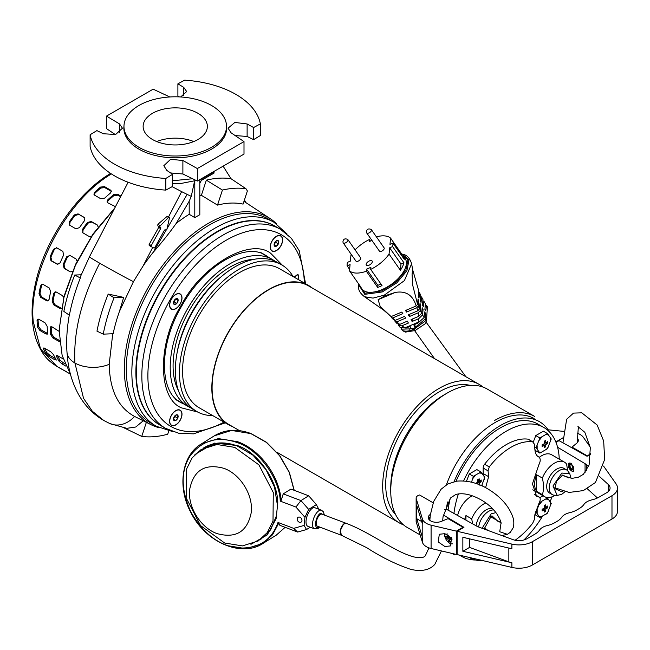 <?xml version="1.0" encoding="UTF-8"?>
<svg xmlns="http://www.w3.org/2000/svg" width="650" height="650" viewBox="0 0 650 650"><rect width="100%" height="100%" fill="white"/><g stroke="black" fill="none" stroke-linecap="round" stroke-linejoin="round"><path stroke-width="0.97" d="M273.999 222.268L268.442 219.058A117.764 67.99 120 0 0 177.702 250.607A117.764 67.99 120 0 0 126.295 369.119A117.764 67.99 120 0 0 150.686 423.028L156.236 426.238A117.764 67.99 -60 0 1 131.844 372.328A117.764 67.99 -60 0 1 183.251 253.817A117.764 67.99 -60 0 1 273.999 222.268L286.991 233.927M263.071 254.044A84.939 49.034 -60 0 1 263.518 254.369M180.18 293.971A8.759 5.054 120 0 0 175.801 294.401A8.759 5.054 120 0 0 169.609 305.126A8.759 5.054 120 0 0 171.421 309.132A8.759 5.054 120 0 0 180.18 304.078A8.759 5.054 120 0 0 180.18 293.971M180.18 410.174A8.759 5.054 120 0 0 175.801 410.613A8.759 5.054 120 0 0 169.609 421.33A8.759 5.054 120 0 0 171.421 425.344A8.759 5.054 120 0 0 180.18 420.29A8.759 5.054 120 0 0 180.18 410.174M280.816 235.869A8.759 5.054 120 0 0 276.437 236.299A8.759 5.054 120 0 0 270.246 247.024A8.759 5.054 120 0 0 272.058 251.03A8.759 5.054 120 0 0 280.816 245.976A8.759 5.054 120 0 0 280.816 235.869M197.771 412.051L181.513 407.867C157.43 398.442 157.43 342.087 181.513 304.85C201.719 265.371 250.518 237.201 270.725 253.338L282.482 265.33M160.087 292.476A114.912 66.349 120 0 0 160.087 425.165L165.636 428.374A114.912 66.349 -60 0 1 165.636 295.685A114.912 66.349 -60 0 1 280.548 229.336L274.999 226.135A114.912 66.349 120 0 0 160.087 292.476M297.903 274.682A0.715 0.414 120 0 0 297.342 274.633L294.954 276.494A0.715 0.414 120 0 0 294.539 277.387M294.848 277.566A0.715 0.414 -60 0 1 295.254 276.664L297.643 274.804A0.715 0.414 -60 0 1 298.228 274.942A103.066 59.507 -60 0 1 298.878 279.89M178.799 401.115A84.939 49.034 -60 0 1 178.295 400.887M403.471 524.834A79.942 46.15 -60 0 1 399.23 522.852A79.942 46.15 -60 0 1 386.977 458.794A79.942 46.15 -60 0 1 439.197 388.359A79.942 46.15 -60 0 1 479.172 384.394A79.942 46.15 -60 0 1 482.999 387.083M479.172 384.394L308.588 285.911A79.942 46.15 120 0 0 268.613 289.868A79.942 46.15 120 0 0 216.393 360.311A79.942 46.15 120 0 0 228.646 424.369L239.541 430.657M312.366 288.088A80.299 46.361 120 0 0 308.758 285.602A80.299 46.361 120 0 0 268.613 289.575A80.299 46.361 120 0 0 216.158 360.336A80.299 46.361 120 0 0 228.467 424.677A80.299 46.361 120 0 0 232.424 426.554M308.758 285.602L279.492 268.702A80.299 46.361 120 0 0 239.338 272.675A80.299 46.361 120 0 0 186.883 343.436A80.299 46.361 120 0 0 199.192 407.777L228.467 424.677M395.623 514.613A75.66 43.68 -60 0 1 391.649 452.766A75.66 43.68 -60 0 1 439.197 391.852A75.66 43.68 -60 0 1 470.226 385.385M420.184 534.95L407.306 527.516A79.942 46.15 -60 0 1 390.748 490.921L390.748 490.921A79.942 46.15 -60 0 1 447.273 393.014A79.942 46.15 -60 0 1 487.248 389.058L534.682 416.447A79.942 46.15 -60 0 0 494.715 420.404M390.748 487.427L390.748 490.921L390.748 487.427A75.66 43.68 -60 0 1 444.243 394.769A75.66 43.68 -60 0 1 444.251 394.769L447.273 393.014M293.004 276.502A84.719 48.913 120 0 0 281.702 264.867A84.719 48.913 120 0 0 239.338 269.059A84.719 48.913 120 0 0 183.999 343.72A84.719 48.913 120 0 0 196.982 411.613A84.719 48.913 120 0 0 212.704 415.577M281.702 264.867L277.607 262.502A84.719 48.913 120 0 0 235.243 266.695A84.719 48.913 120 0 0 222.357 275.762A84.719 48.913 120 0 0 176.743 354.762A84.719 48.913 120 0 0 175.338 370.459A84.719 48.913 120 0 0 192.888 409.248L196.982 411.613M254.207 259.309A80.657 46.564 120 0 0 173.079 365.828A80.657 46.564 120 0 0 178.417 390.577M274.958 261.154A84.719 48.913 120 0 0 272.464 259.537A84.719 48.913 120 0 0 207.179 282.23A84.719 48.913 120 0 0 170.202 367.494A84.719 48.913 120 0 0 187.744 406.274A84.719 48.913 120 0 0 190.393 407.623M452.278 553.483L454.748 554.905A79.942 46.15 -60 0 1 452.668 553.572M222.357 275.762L220.561 277.257A80.657 46.564 120 0 0 177.141 352.463L176.743 354.762M275.949 250.697A8.564 4.948 -60 0 1 272.155 250.868A8.564 4.948 -60 0 1 270.936 243.693A8.564 4.948 -60 0 1 276.924 236.202A8.564 4.948 -60 0 1 280.719 236.031A8.564 4.948 -60 0 1 281.938 243.206A8.564 4.948 -60 0 1 275.949 250.697M278.761 242.32A3.299 1.901 120 0 0 278.541 241.077L278.354 243.872A3.299 1.901 120 0 0 278.761 242.32M274.3 243.864L275.836 242.409L275.738 241.386M278.541 241.077A3.299 1.901 120 0 0 276.624 240.662A3.299 1.901 120 0 0 274.519 243.027A3.299 1.901 120 0 0 274.332 245.822A3.299 1.901 120 0 0 276.25 246.236A3.299 1.901 120 0 0 278.354 243.872L276.25 246.236L274.332 245.822L274.519 243.027L276.624 240.662L278.541 241.077M278.354 243.872L275.836 242.409M276.25 246.236L274.251 245.082M181.838 298.626A8.564 4.948 -60 0 1 177.889 306.906A8.564 4.948 -60 0 1 171.519 308.969A8.564 4.948 -60 0 1 169.764 304.476A8.564 4.948 -60 0 1 173.713 296.197A8.564 4.948 -60 0 1 180.082 294.133A8.564 4.948 -60 0 1 181.838 298.626M175.987 298.764A3.299 1.901 120 0 0 174.801 299.699L177.125 298.569A3.299 1.901 120 0 0 175.987 298.764M174.801 299.699A3.299 1.901 120 0 0 173.477 302.681A3.299 1.901 120 0 0 174.476 304.533A3.299 1.901 120 0 0 176.8 303.404A3.299 1.901 120 0 0 178.124 300.422A3.299 1.901 120 0 0 177.125 298.569L178.124 300.422L176.8 303.404L174.476 304.533L173.477 302.681L174.801 299.699M178.124 300.422L175.744 299.049M176.8 303.404L174.273 301.949L175.597 298.967M173.599 302.144L174.273 301.949M176.288 410.507A8.564 4.948 -60 0 1 180.082 410.345A8.564 4.948 -60 0 1 181.301 417.519A8.564 4.948 -60 0 1 175.313 425.011A8.564 4.948 -60 0 1 171.519 425.173A8.564 4.948 -60 0 1 170.3 417.999A8.564 4.948 -60 0 1 176.288 410.507M173.477 418.884A3.299 1.901 120 0 0 173.696 420.128L173.883 417.341A3.299 1.901 120 0 0 173.477 418.884M173.696 420.128A3.299 1.901 120 0 0 175.614 420.55A3.299 1.901 120 0 0 177.718 418.177A3.299 1.901 120 0 0 177.905 415.391A3.299 1.901 120 0 0 175.987 414.968A3.299 1.901 120 0 0 173.883 417.341L175.987 414.968L177.905 415.391L177.718 418.177L175.614 420.55L173.696 420.128M173.664 418.177L175.199 416.723L177.718 418.177M175.614 420.55L173.615 419.396M175.199 416.723L175.102 415.691M276.64 223.933A119.096 68.762 120 0 0 270.075 218.538A119.096 68.762 120 0 0 177.645 247.861A119.096 68.762 120 0 0 124.345 369.086A119.096 68.762 120 0 0 151.052 424.702A119.096 68.762 120 0 0 158.998 427.692M201.378 195.309L206.343 180.148A137.451 79.357 -60 0 1 230.961 178.677L245.993 188.736L247.382 190.962L243.084 204.108A120.014 69.29 120 0 0 217.506 205.107L201.378 195.309A121.062 69.899 120 0 0 199.818 195.748M199.818 179.66L199.818 214.703L194.797 217.604L189.199 214.297A120.218 69.404 120 0 0 176.126 223.502C169.764 232.521 162.086 242.174 153.091 252.452A119.974 69.266 120 0 0 143.008 266.142L133.429 281.669L119.381 311.577A120.014 69.29 120 0 0 113.124 333.751L103.228 334.141A135.582 78.276 120 0 1 114.075 297.765L123.679 297.391L119.381 311.577M112.767 333.58L109.184 364.317C109.793 390.276 118.251 407.639 134.558 416.423L151.052 424.702M114.497 208.544L92.739 234.918L75.392 265.436L63.936 297.481L59.369 328.274L59.304 332.036L62.132 355.444L70.395 374.002M160.347 225.696A0.999 0.577 120 0 0 160.095 227.183L157.812 225.867L157.893 224.274L160.347 225.696L168.537 217.466A0.999 0.577 120 0 1 169.276 217.222A0.999 0.577 120 0 1 169.455 217.929L166.969 229.028A0.999 0.577 -60 0 1 166.294 230.002A0.999 0.577 -60 0 1 165.815 230.059L165.319 229.816A0.999 0.577 -60 0 0 164.32 230.425L154.944 247.414A0.999 0.577 120 0 1 154.424 247.975A0.999 0.577 120 0 1 153.944 248.032L151.287 246.699A0.999 0.577 120 0 1 151.271 246.691L149.329 245.57L151.255 246.675M149.021 245.05L149.167 244.359L151.255 245.562A0.999 0.577 120 0 0 151.068 246.228A0.999 0.577 120 0 0 151.271 246.691M165.823 190.117L165.823 178.466A85.646 49.449 180 0 1 114.684 164.279A85.646 49.449 180 0 1 90.114 134.753L90.114 146.412A85.646 49.449 0 0 0 114.684 175.939A85.646 49.449 0 0 0 165.823 190.117L172.591 186.42L172.591 174.306L166.757 170.365L163.824 165.709L170.593 159.307L182.886 160.501L197.332 168.553L244.002 141.611L230.994 132.73L228.061 128.196L234.837 122.436L247.122 123.963L253.606 127.538L260.374 123.874L260.374 135.525L253.606 139.644L253.606 127.538M124.004 125.304L123.89 127.051A51.391 29.673 0 0 0 154.7 155.342A51.391 29.673 0 0 0 211.583 149.126A51.391 29.673 0 0 0 226.598 127.051L226.484 125.304A51.277 29.607 0 0 0 193.984 98.849A51.277 29.607 0 0 0 138.986 105.471A51.277 29.607 0 0 0 124.004 125.304A51.277 29.607 0 0 0 154.749 153.538A51.277 29.607 0 0 0 211.502 147.339A51.277 29.607 0 0 0 226.484 125.304M169.804 96.964L153.156 89.164L106.486 116.106L119.494 123.906L122.428 128.196L115.651 134.485L103.366 133.762L96.891 130.601L90.114 134.753M165.823 178.466L172.591 174.306M197.957 113.287A32.118 18.541 0 0 0 162.955 109.273A32.118 18.541 0 0 0 143.13 126.401A32.118 18.541 0 0 0 152.531 139.514A32.118 18.541 0 0 0 187.533 143.536A32.118 18.541 0 0 0 207.366 126.401A32.118 18.541 0 0 0 197.957 113.287M193.765 141.554A32.118 18.541 0 0 0 156.731 141.554M194.797 180.936L194.797 217.604M214.012 171.624L214.012 173.111L201.451 180.359M202.516 178.344L212.802 172.323M246.074 202.759L244.4 200.078M230.977 178.685L223.226 166.327M217.506 205.107L222.43 190.06L206.343 180.148M245.993 188.736A136.297 78.691 120 0 0 222.43 190.06M134.558 416.423A25.512 20.824 116.7 0 1 109.874 423.581L126.782 428.334L135.777 427.001L143.244 420.786M168.781 430.991L167.724 434.208C158.567 436.735 149.906 437.466 141.757 436.418L146.364 422.346M124.142 427.911L141.757 436.418M109.184 364.317A27.089 16.144 178.3 0 1 74.921 362.993A27.089 16.144 178.3 0 1 67.007 352.406A27.089 16.144 178.3 0 1 66.999 352.308L67.884 361.327C69.582 374.132 73.45 385.718 79.495 396.102C85.564 406.412 93.649 414.529 103.74 420.469L109.785 423.54A25.512 20.824 116.7 0 0 109.874 423.581M133.429 281.669A28.551 0.772 -151.1 0 1 99.71 263.209A28.551 0.772 -151.1 0 1 89.456 256.831L128.123 182.26M103.228 334.141L96.972 331.142C99.377 318.914 103.114 306.556 108.209 294.068L123.679 297.391M143.008 266.142L152.718 247.414M149.167 244.359L158.689 227.451L158.502 226.224M157.893 224.274L166.936 216.547L167.936 217.051M168.586 216.824L181.651 191.628L172.144 186.664M153.091 252.452L166.237 230.035M167.058 228.637L187.143 194.391L181.651 191.628M176.126 223.502L189.199 201.216L191.254 196.349L187.143 194.391M189.199 214.297L189.199 201.216M191.254 196.349L194.602 181.001M213.005 172.201L214.012 173.111M213.005 172.526L202.345 178.677M114.822 207.919L92.999 234.008L75.546 264.379L64.009 296.359L59.369 328.274M81.185 274.787L74.709 275.039A135.582 78.276 120 0 0 63.862 311.415L69.388 315.217C71.703 302.941 75.351 290.526 80.332 277.973L80.389 276.762L89.456 256.831M108.209 294.068L114.075 297.765M151.255 245.562L160.639 228.572L158.689 227.451M80.332 277.973L74.709 275.039M160.095 227.183A0.999 0.577 120 0 0 160.111 227.191L160.599 227.443A0.999 0.577 -60 0 1 160.623 227.451A0.999 0.577 -60 0 1 160.639 228.572M235.17 135.574L247.122 136.451L253.606 139.644M170.576 172.941L182.886 173.997L197.332 181.049L244.002 154.107L244.002 141.611M106.486 116.106L106.486 128.602L115.318 134.574M260.374 123.874A85.646 49.449 180 0 0 184.673 80.169L177.897 83.826L177.897 95.94L179.319 96.891M197.332 181.049L197.332 168.553M177.897 83.826L183.731 87.368L186.664 91.536L180.692 96.964M115.464 206.668L107.867 202.841L107.055 201.825L107.77 199.851A115.627 66.755 -60 0 1 113.62 194.659L117.617 194.196L120.941 196.113M91.447 236.275L88.977 236.397L82.485 232.562M82.924 232.903L82.501 229.385A115.627 66.755 -60 0 1 87.457 222.511L91.187 221.447L97.248 224.941L98.158 226.931M72.353 271.619L70.176 271.83L64.123 268.328L63.18 264.566A115.627 66.755 -60 0 1 66.649 256.831L69.907 255.442L75.969 258.936L77.09 261.137M69.388 255.239L69.907 255.442M61.401 308.384L59.784 308.336L53.731 304.842L52.138 301.153A115.627 66.755 -60 0 1 53.706 293.491L55.063 291.874L56.347 292.077L62.4 295.571L63.733 297.44M100.799 198.762L94.746 195.26L93.933 194.252L94.648 192.27A115.627 66.755 -60 0 1 100.498 187.086L104.496 186.615L110.549 190.109L111.353 191.084L110.589 192.912A115.627 66.755 120 0 0 104.739 198.096L100.799 198.762M69.802 225.331L69.379 221.812A115.627 66.755 -60 0 1 74.336 214.931L78.065 213.866L84.126 217.368L84.427 220.764A115.627 66.755 120 0 0 79.471 227.638L75.855 228.824L69.363 224.981M78.065 213.866L84.557 217.709M56.672 247.804L54.356 249.446A114.197 65.934 120 0 0 50.879 257.181L51.829 260.942L57.882 264.444L51.001 260.756L50.058 256.994A115.627 66.755 -60 0 1 53.527 249.259L56.786 247.861L62.847 251.363L63.619 255.084A115.627 66.755 120 0 0 60.149 262.819L57.054 264.249L57.566 264.452M56.266 247.658L56.786 247.861M46.662 300.763L40.609 297.269L39.016 293.572A115.627 66.755 -60 0 1 40.584 285.911L41.941 284.302L43.225 284.497L49.278 287.999L50.676 291.744A115.627 66.755 120 0 0 49.108 299.398L47.905 300.974L46.662 300.763L48.368 300.747M37.269 323.854A115.627 66.755 -60 0 1 37.066 320.483L37.538 319.239L39.008 319.361L45.061 322.855L47.157 326.308A115.627 66.755 120 0 0 47.369 329.68A115.627 66.755 120 0 0 47.686 332.971L47.328 334.124L45.939 333.962L39.886 330.46L37.594 327.145A115.627 66.755 -60 0 1 37.269 323.854M59.751 341.811L53.007 338.041L50.716 334.717A115.627 66.755 -60 0 1 50.391 331.427A115.627 66.755 -60 0 1 50.188 328.055L50.659 326.82L52.13 326.934L59.304 331.459M66.601 371.767L63.091 369.899A115.627 66.755 -60 0 1 60.905 368.737A115.627 66.755 -60 0 1 58.809 367.429L68.9 373.254A115.627 66.755 120 0 0 70.46 374.246M58.874 367.315L59.467 367.648M44.119 347.977L43.387 348.79L44.647 348.238L50.7 351.731L53.487 354.616A115.627 66.755 120 0 0 56.046 359.483L54.966 359.832L48.913 356.338L45.947 353.649A115.627 66.755 -60 0 1 43.387 348.79L43.331 347.994M56.046 359.483L56.201 360.165M65.959 366.178L62.034 363.911L59.069 361.229A115.627 66.755 -60 0 1 56.509 356.371L56.453 355.574M57.241 355.558L56.509 356.371L57.769 355.81L63.139 358.914M44.484 348.148A114.197 65.934 120 0 0 46.865 352.633L49.831 355.314L55.534 358.605M38.163 319.085L38.066 319.8A114.197 65.934 120 0 0 38.594 326.463L40.893 329.777L47.669 333.556M42.445 284.253L41.559 285.651A114.197 65.934 120 0 0 39.991 293.312L41.584 297.001L47.645 300.503M78.65 214.492L74.913 215.556A114.197 65.934 120 0 0 69.956 222.43L69.688 225.257M104.496 186.615L104.756 187.59L100.758 188.061A114.197 65.934 120 0 0 94.908 193.245L94.144 194.716M111.386 191.596L110.549 190.109M104.756 187.59L110.809 191.092M57.606 355.721A114.197 65.934 120 0 0 59.987 360.206L65.041 364.098M51.285 326.658L51.188 327.373A114.197 65.934 120 0 0 51.716 334.035L54.015 337.358L59.646 340.608M55.567 291.826L54.681 293.231A114.197 65.934 120 0 0 53.113 300.885L54.706 304.582L61.417 308.311M69.794 255.377L67.478 257.026A114.197 65.934 120 0 0 64.001 264.761L64.951 268.523L70.176 271.83M91.187 221.447L91.772 222.064L88.034 223.129A114.197 65.934 120 0 0 83.078 230.002L82.81 232.838M91.772 222.064L97.248 224.941M117.617 194.196L117.878 195.171L113.88 195.634A114.197 65.934 120 0 0 108.03 200.826L107.266 202.288M117.878 195.171L120.616 196.747M343.452 524.233L345.963 523.25L322.034 514.199A6.427 2.876 110.7 0 0 318.557 516.336A6.427 2.876 110.7 0 0 316.29 522.364A6.427 2.876 110.7 0 0 317.493 526.216L341.412 535.267L340.34 530.562L343.452 524.233M429.837 520.341L430.284 515.109L433.688 501.434L441.041 489.279L447.907 483.933L456.788 481.146C467.163 480.301 477.344 482.788 487.329 488.605C499.233 495.69 507.382 504.278 511.777 514.369C513.866 518.871 514.353 523.307 513.224 527.678L510.356 532.277L507.398 534.316L499.728 531.741L501.012 523.226M483.169 468.041L488.052 470.86L489.263 466.927A58.524 33.792 -60 0 1 510.981 447.281A58.524 33.792 -60 0 1 532.699 441.854L528.596 439.343A4.282 2.47 120 0 0 528.044 439.164A58.524 33.792 120 0 0 484.608 464.238A4.282 2.47 120 0 0 483.169 468.041L483.169 473.533A14.276 8.239 -60 0 1 483.121 474.727M534.747 494.642L538.809 496.982C540.702 497.778 540.686 500.061 538.769 503.848L534.934 514.378L534.357 519.529L532.699 523.209A58.524 33.792 -60 0 1 515.109 540.231M537.851 456.422L538.769 456.95C540.686 458.445 540.702 461.094 538.809 464.88L532.456 483.852L536.575 496.251L539.346 497.161L534.568 494.398M538.257 456.69L537.769 456.357M538.769 456.95C536.599 455.934 535.324 453.594 534.934 449.946L534.357 444.129L532.699 441.854L528.044 439.164M463.548 480.951A74.945 43.266 -60 0 1 506.326 431.186A74.945 43.266 -60 0 1 543.798 427.473A74.945 43.266 -60 0 1 559.268 459.16M552.094 496.803A74.945 43.266 -60 0 1 550.136 501.516M542.368 516.433A74.945 43.266 -60 0 1 523.876 539.979M543.798 427.473L537.94 424.093A74.945 43.266 120 0 0 500.468 427.806A74.945 43.266 120 0 0 456.056 481.252M475.784 560.016A77.797 44.915 -60 0 1 461.573 556.376A77.797 44.915 -60 0 1 459.721 555.197M446.225 509.746A77.797 44.915 -60 0 1 447.598 501.979M454.082 481.634A77.797 44.915 -60 0 1 500.468 425.474A77.797 44.915 -60 0 1 539.37 421.622A77.797 44.915 -60 0 1 549.632 432.112M534.121 418.592A77.797 44.915 120 0 0 495.219 422.443A77.797 44.915 120 0 0 446.436 484.786M488.052 470.86L488.629 476.686L485.639 487.557M483.543 560.779A74.945 43.266 -60 0 1 469.016 557.375M453.936 513.435A74.945 43.266 -60 0 1 458.413 493.894M450.328 498.16A74.945 43.266 120 0 0 448.069 510.161M479.18 485.209L479.359 482.983L481.195 481.723L481.195 479.968L479.359 481.236L479.18 478.806L477.661 479.684L477.839 482.113L475.654 483.397M471.534 482.219L473.379 476.328L480.951 471.957L476.864 469.601L469.284 473.972L466.464 481.244M480.951 471.957L484.738 477.344L481.699 485.753M473.379 476.328L469.284 473.972M477.726 480.301L479.359 481.236M481.195 481.723L477.799 481.195M477.839 482.113L479.359 482.983M477.027 482.536L478.554 484.437M476.214 482.918L477.839 483.86M544.164 441.285L544.342 443.723L542.149 444.779L542.149 446.526L544.342 445.469L544.164 447.696L545.675 446.818L545.854 444.592L547.69 443.324L547.69 441.577L545.854 442.845L545.675 440.416L544.164 441.285M539.874 453.091L536.087 447.704L539.874 437.938L547.454 433.566L551.241 438.953L547.454 448.719L539.874 453.091L535.787 450.734L534.893 449.459M547.454 433.566L543.359 431.202L535.787 435.581L533.276 442.049M536.087 447.704L534.641 446.867M539.874 437.938L535.787 435.581M542.709 444.527L544.342 445.469M544.229 441.902L545.854 442.845M547.69 443.324L544.294 442.804M544.342 443.723L545.854 444.592M543.522 444.137L545.675 446.818M544.164 505.716L544.342 508.154L542.149 509.21L542.149 510.957L544.342 509.901L544.164 512.127L545.675 511.249L545.854 509.023L547.69 507.756L547.69 506.009L545.854 507.276L545.675 504.847L544.164 505.716M539.874 517.522L536.087 512.135L539.874 502.369L547.454 497.997L551.241 503.384L547.454 513.151L539.874 517.522L535.787 515.158L534.974 514.012M543.075 495.796L539.858 497.656M536.087 512.135L535.413 511.745M547.454 497.997L546.349 497.364M542.709 508.958L544.342 509.901M544.229 506.334L545.854 507.276M547.69 507.756L544.294 507.236M544.342 508.154L545.854 509.023M543.522 508.568L545.675 511.249M555.133 495.267A19.914 11.497 -60 0 1 554.491 495.657A19.914 11.497 -60 0 1 544.538 496.641A19.914 11.497 -60 0 1 542.376 494.683L536.608 491.343A19.914 11.497 -60 0 1 534.641 484.193A19.914 11.497 -60 0 1 536.608 474.76L542.376 478.099A19.914 11.497 -60 0 1 554.491 463.133A19.914 11.497 -60 0 1 564.452 462.15L551.606 454.74A19.914 11.497 120 0 0 539.305 457.308M564.452 462.15A19.914 11.497 -60 0 1 566.605 464.108L567.653 470.795M565.012 491.741L561.844 494.236L557.237 495.462L554.255 495.186A14.276 8.239 -60 0 1 552.183 494.544L549.656 493.09A14.276 8.239 -60 0 1 546.699 486.549A14.276 8.239 -60 0 1 556.79 469.064A14.276 8.239 -60 0 1 563.932 468.358L566.451 469.82A14.276 8.239 -60 0 1 568.051 471.299L569.782 473.744L571.017 478.294M552.183 494.544A14.276 8.239 -60 0 1 549.226 488.012A14.276 8.239 -60 0 1 559.317 470.527A14.276 8.239 -60 0 1 566.451 469.82M557.237 495.462L552.979 486.005L561.844 473.046L569.782 473.744M562.835 491.14L561.844 491.798L554.816 488.605L556.571 481.244L562.632 475.077L568.75 477.961M536.608 474.76L536.608 491.343M542.376 494.683C543.871 490.067 543.871 484.534 542.376 478.099M476.125 525.809A14.276 8.239 -60 0 1 486.135 509.86A14.276 8.239 -60 0 1 492.798 508.918M464.701 519.439A19.914 11.497 -60 0 1 465.952 515.556L471.721 518.887A19.914 11.497 -60 0 1 483.836 503.929A19.914 11.497 -60 0 1 485.899 502.913M471.721 518.887L472.599 523.843M482.089 528.279L491.181 513.833L495.934 512.622M478.676 527.028A14.276 8.239 -60 0 1 488.662 511.323A14.276 8.239 -60 0 1 493.764 509.974M484.136 529.035L491.181 516.271L491.977 515.864L498.176 521.56M472.306 495.828A19.914 11.497 120 0 0 457.608 515.483M465.952 520.13L465.952 515.556M500.305 520.293L499.98 522.372M571.301 463.263L568.986 463.003L571.301 470.949L573.617 471.209L571.301 463.263M569.083 462.954A4.712 2.722 -120 0 0 568.482 466.757A4.712 2.722 -120 0 0 571.529 470.819A4.712 2.722 -120 0 0 573.747 471.128M571.529 464.523A2.998 1.731 -120 0 0 570.034 464.376A2.998 1.731 -120 0 0 569.571 466.781A2.998 1.731 -120 0 0 571.529 469.422A2.998 1.731 -120 0 0 573.032 469.568A2.998 1.731 -120 0 0 573.487 467.163A2.998 1.731 -120 0 0 571.529 464.523M603.566 466.082L616.119 483.933A18.842 10.879 180 0 1 617.5 488.028L617.5 511.339A18.842 10.879 180 0 1 611.983 519.025L532.293 565.037A18.842 10.879 180 0 1 511.883 567.418L457.113 554.588L457.121 531.278L463.954 527.329L443.284 514.971M597.447 497.965L587.332 488.8M617.5 488.028A18.842 10.879 180 0 1 611.983 495.714L532.293 541.726A18.842 10.879 180 0 1 511.883 544.107L457.121 531.278M469.56 538.85L469.56 547.406L508.844 561.852A18.842 10.879 0 0 0 511.883 562.762L462.857 551.273L462.857 537.282L511.883 548.771L511.883 544.107M590.679 454.171L587.056 456.259L559.016 440.635L555.994 442.374M557.578 447.249L585.057 463.669L585.057 472.704M586.471 470.811L586.471 464.709L588.543 466.586M599.609 476.621L608.286 484.486A11.424 6.589 180 0 1 610.074 488.028A11.424 6.589 180 0 1 606.734 492.684L598.983 497.161A21.409 12.358 180 0 1 591.841 499.882A14.276 8.239 180 0 0 583.928 504.457A21.409 12.358 180 0 1 579.207 508.576L576.778 509.982A21.409 12.358 180 0 1 569.636 512.704A14.276 8.239 180 0 0 561.722 517.27A21.409 12.358 180 0 1 557.001 521.398L554.572 522.803A21.409 12.358 180 0 1 547.422 525.525A14.276 8.239 180 0 0 539.516 530.091A21.409 12.358 180 0 1 534.788 534.219L527.044 538.696A11.424 6.589 180 0 1 512.834 539.589L478.587 526.996A11.424 6.589 0 0 1 476.791 526.175L447.314 509.746L444.438 509.746M586.471 464.709A11.424 6.589 0 0 0 585.057 463.669M469.56 547.406L462.857 551.273M577.249 440.927A7.784 4.493 180 0 1 577.809 442.057M577.322 438.132A8.206 4.737 180 0 1 578.329 440.399A8.206 4.737 180 0 1 576.842 443.113L572.024 447.094L572.024 447.882M555.823 441.951L563.054 437.775M548.161 429.804L563.477 431.356M577.614 433.387A14.276 8.239 180 0 1 583.334 437.288L590.241 447.07M590.688 453.586L586.974 456.219M586.974 455.723L572.024 447.094M578.077 441.561A8.206 4.737 0 0 0 577.257 440.391M444.884 546.496L438.246 541.978L439.311 534.243L444.884 533.674L451.531 538.192L450.466 545.935L444.884 546.496M430.381 514.378A8.206 4.737 0 0 0 428.269 517.554A8.206 4.737 0 0 0 432.689 521.755A8.206 4.737 0 0 0 441.179 521.43L448.069 518.651L463.019 527.288L456.357 531.131L431.088 525.184A14.276 8.239 180 0 1 422.419 518.976L416.219 498.599A5.712 3.299 180 0 1 416.13 498.03A5.712 3.299 180 0 1 419.608 494.991L433.168 502.824M430.081 516.913A8.206 4.737 0 0 0 428.521 518.716M416.13 498.03L416.13 521.341A5.712 3.299 0 0 0 416.211 521.909L422.419 542.287A14.276 8.239 0 0 0 431.088 548.494L456.357 554.442L456.357 531.131M422.199 523.226L422.199 535.909A14.276 8.239 0 0 0 422.419 537.339L416.739 518.692L416.739 505.286L422.419 523.933L422.419 518.976M456.357 554.442L457.121 554.003M463.019 527.865L463.019 527.288M430.04 517.359A7.784 4.493 0 0 0 428.781 519.204M416.739 518.692L421.688 521.544M426.376 321.734L427.432 306.8L426.376 321.734L425.238 323.724L415.082 330.558L405.421 332.109L402.586 330.688L401.456 329.144L413.514 328.803L425.092 319.15L425.62 313.495A118.097 94.006 5.4 0 1 424.645 311.935L424.117 317.566L422.565 314.892L423.093 309.319A118.097 94.006 5.4 0 1 422.199 307.726L421.679 313.267L420.282 310.529L420.802 305.037A118.097 94.006 5.4 0 1 420.006 303.412L419.494 308.864L418.251 306.036L418.754 300.658A118.097 94.006 5.4 0 1 418.048 298.992L417.552 304.314L412.701 285.188L412.076 274.243L412.652 269.661L418.795 291.086L418.291 296.408A118.097 94.006 5.4 0 0 418.998 298.082L419.502 292.703L420.761 295.376L420.249 300.828A118.097 94.006 5.4 0 0 421.046 302.461L421.558 296.969L422.963 299.601L422.443 305.142A118.097 94.006 5.4 0 0 423.337 306.735L423.857 301.161L425.417 303.729L424.889 309.359A118.097 94.006 5.4 0 0 425.864 310.911L426.4 305.256L425.311 304.891M417.552 304.314L416.171 305.988C412.912 295.108 405.933 290.599 395.233 292.443L384.987 295.742L378.105 299.691L380.185 306.41L391.105 316.591L401.781 312.073A45.403 15.397 67.1 0 1 402.846 313.641L392.567 317.98L395.127 320.393L404.592 316.387A45.403 15.397 67.1 0 1 405.632 318.118L396.752 321.872L399.726 324.382L407.355 321.149A45.403 15.397 67.1 0 1 408.387 323.058L401.741 325.869L405.056 327.803L418.226 322.238L417.983 323.05L413.79 324.829L414.798 326.877L415.041 324.301M358.751 284.066L364.804 293.239L381.859 290.899L396.012 282.067L405.844 270.359L407.989 259.797L401.692 254.012M359.718 285.797L361.839 288.836A26.406 13.244 -35 0 0 386.588 287.349A26.406 13.244 -35 0 0 406.356 264.014A26.406 13.244 -35 0 0 405.113 258.546L402.984 255.515A26.406 13.244 145 0 1 404.259 259.309L392.925 243.124A26.406 13.244 145 0 1 392.901 244.782A26.406 13.244 145 0 1 392.608 246.561L403.934 262.754A26.406 13.244 145 0 1 400.392 270.27L389.058 254.085A26.406 13.244 145 0 1 370.695 269.392L382.029 285.586A26.406 13.244 145 0 1 377.699 287.414L366.364 271.221A26.406 13.244 145 0 1 349.481 270.822L360.815 287.016A26.406 13.244 145 0 1 359.718 285.797A26.406 13.244 145 0 1 358.946 284.351M349.619 269.384L347.108 265.809A26.406 13.244 145 0 1 347.141 264.144A26.406 13.244 145 0 1 347.433 262.364L350.391 261.113L350.984 254.849A26.406 13.244 145 0 1 351.276 254.418M366.121 264.379A3.567 1.788 145 0 1 368.794 261.219A3.567 1.788 145 0 1 372.133 261.024A3.567 1.788 145 0 1 372.304 261.763A3.567 1.788 145 0 1 369.631 264.916A3.567 1.788 145 0 1 366.291 265.111A3.567 1.788 145 0 1 366.121 264.379M426.124 320.734L425.092 319.15M426.4 305.256L427.432 306.8M358.767 283.896L358.662 284.789C357.744 289.088 359.694 293.069 364.528 296.733L383.638 310.123L391.105 316.591M391.446 316.444L391.357 317.411L393.64 319.8L395.127 320.393M395.046 320.369L394.964 321.238L397.101 323.668L399.726 324.382M398.426 324.147L398.336 325.146L400.319 327.632L405.056 327.803M401.562 328.047L401.456 329.144M424.45 313.991L425.62 313.495M416.585 326.121L414.798 326.877M409.305 329.201L411.092 328.445L410.077 326.398L405.876 328.177M398.336 325.146L401.741 325.869M394.964 321.238L396.752 321.872M391.357 317.411L392.567 317.98M423.857 301.161L422.858 300.787M421.558 296.969L420.648 296.579M419.502 292.703L418.291 292.134M418.251 306.036L416.829 307.718L406.551 312.065A45.403 15.397 -112.9 0 0 405.494 310.497L416.171 305.988M417.861 301.039L418.754 300.658M406.551 312.065L406.746 309.969M419.494 308.864L417.771 310.814L416.829 307.718M420.282 310.529L418.226 312.796L409.346 316.55A45.403 15.397 -112.9 0 0 408.306 314.819L417.771 310.814M419.811 305.459L420.802 305.037M409.346 316.55L409.557 314.283M421.679 313.267L418.706 316.355L418.226 312.796M422.565 314.892L418.738 318.679L412.092 321.49A45.403 15.397 -112.9 0 0 411.068 319.581L418.706 316.355M422.012 309.774L423.093 309.319M412.092 321.49L412.319 319.053M418.226 322.238L418.738 318.679M424.117 317.566L417.983 323.05M355.071 249.876A26.406 13.244 145 0 1 369.346 239.533L370.427 241.077M376.399 236.844A26.406 13.244 145 0 1 390.561 238.103L401.887 254.296A26.406 13.244 145 0 1 402.984 255.515M389.058 254.085L389.651 247.812L392.608 246.561M392.925 243.124L389.967 244.376L390.561 238.103M371.946 240.435L369.151 241.613L369.346 239.533M347.108 265.809L350.074 264.558L349.481 270.822M366.364 271.221L366.559 269.149L370.89 267.312L370.695 269.392M401.887 254.296L401.757 255.734M366.559 269.149L377.894 285.334L377.699 287.414M377.894 285.334L380.949 284.042M389.651 247.812L400.977 264.006L400.392 270.27M400.977 264.006L403.934 262.754M343.184 242.856L355.932 261.072A2.852 1.43 -35 0 0 358.605 260.91A2.852 1.43 -35 0 0 360.742 258.391A2.852 1.43 -35 0 0 360.612 257.798L347.864 239.582A2.852 1.43 145 0 1 347.994 240.175A2.852 1.43 145 0 1 345.857 242.694A2.852 1.43 145 0 1 343.184 242.856A2.852 1.43 145 0 1 343.078 242.637A2.852 1.43 145 0 1 343.046 242.263M343.078 242.637L342.973 241.532C343.411 238.989 344.988 238.282 347.693 239.411A2.852 1.43 145 0 1 347.864 239.582M366.681 232.919L379.429 251.127A2.852 1.43 -35 0 0 382.102 250.973A2.852 1.43 -35 0 0 384.239 248.446A2.852 1.43 -35 0 0 384.109 247.853L371.361 229.645A2.852 1.43 145 0 1 371.499 230.238A2.852 1.43 145 0 1 369.354 232.757A2.852 1.43 145 0 1 366.681 232.919A2.852 1.43 145 0 1 366.576 232.692A2.852 1.43 145 0 1 366.551 232.326M366.576 232.692L366.478 231.595C366.909 229.052 368.485 228.337 371.191 229.466A2.852 1.43 145 0 1 371.361 229.645M299.317 522.226A2.836 2.186 58.1 0 1 297.286 519.854A2.836 2.186 58.1 0 1 298.082 517.303A2.836 2.186 58.1 0 1 299.845 517.197A2.836 2.186 58.1 0 1 301.868 519.569A2.836 2.186 58.1 0 1 301.08 522.121A2.836 2.186 58.1 0 1 299.317 522.226M441.439 550.932L434.834 564.33C429.804 570.042 421.85 571.748 410.979 569.441C396.297 564.533 381.566 557.294 366.795 547.722L341.412 535.267A6.427 2.876 -69.3 0 1 340.218 531.424A6.427 2.876 -69.3 0 1 342.485 525.387A6.427 2.876 -69.3 0 1 345.963 523.25C372.271 533.195 394.03 551.736 413.944 556.936C420.323 558.188 424.141 557.741 425.409 555.604L428.959 547.869M310.245 527.223L306.54 529.531L297.635 532.049L279.906 525.346L278.005 522.446L293.686 528.377L304.094 525.436L304.947 517.343L295.937 507.049L280.256 501.118L281.19 500.427L283.229 493.886L290.94 489.084L308.669 495.788L316.371 504.595L318.768 509.21M314.974 507.772A9.929 4.444 110.7 0 0 309.595 511.079A9.929 4.444 110.7 0 0 306.093 520.406A9.929 4.444 110.7 0 0 307.946 526.354L314.47 528.824A9.929 4.444 -69.3 0 1 312.618 522.876A9.929 4.444 -69.3 0 1 318.914 510.721A9.929 4.444 -69.3 0 1 321.498 510.242L314.974 507.772M194.968 454.512L214.232 443.113L236.949 445.429C257.53 451.758 278.046 480.773 277.753 503.141L276.104 518.749L267.231 534.918L250.924 544.334M304.947 517.343L308.661 509.397L316.371 504.595M306.54 529.531L304.094 525.436M283.229 493.886L300.958 500.589L295.937 507.049M308.669 495.788L300.958 500.589L308.661 509.397M297.635 532.049L293.686 528.377M223.909 468.341C205.01 463.206 193.611 470.202 189.702 489.328C187.436 506.586 200.533 527.824 217.027 533.593C235.918 538.728 247.317 531.733 251.233 512.606C253.492 495.341 240.394 474.118 223.909 468.341M224.672 543.018L200.525 525.541L186.168 497.9L186.42 469.324L192.205 457.779L201.216 449.442L216.978 444.503L234.764 447.387L258.903 464.864L273.276 492.538L273.008 521.113L267.215 532.642L258.221 540.962L242.418 545.903L224.672 543.018M452.384 543.831A7.134 4.119 60 0 1 444.771 536.266A7.134 4.119 60 0 1 444.608 533.617M447.07 533.642L447.249 537.046L445.445 536.209L445.624 537.184L445.884 538.143L447.688 538.972L448.923 541.767L450.369 542.1L449.142 539.305L451.994 539.533L451.758 538.558M448.508 535.242L448.703 537.379L451.555 537.607M447.688 538.972L450.157 537.55M448.687 537.322L445.884 538.143M448.923 541.767L449.629 540.654M450.889 538.289L450.726 537.582M449.142 539.305L451.401 537.997M447.249 537.046L448.565 536.291M573.649 468.138L572.398 469.511L571.634 469.243L569.611 465.749L570.871 464.311L571.586 464.555M159.437 424.783A114.904 66.341 -60 0 1 135.882 372.328A114.904 66.341 -60 0 1 185.876 256.864A114.904 66.341 -60 0 1 274.341 225.761M260.609 252.444L265.558 255.296A84.939 49.034 -60 0 1 268.466 257.221M183.747 403.967A84.939 49.034 -60 0 1 180.627 402.415L180.627 402.415C159.323 392.194 158.316 344.882 182.187 305.24C204.579 264.745 246.057 241.963 265.558 255.296M224.023 422.11A110.63 63.871 -60 0 1 153.449 406.006A110.63 63.871 -60 0 1 170.804 298.667A110.63 63.871 -60 0 1 255.084 229.97A110.63 63.871 -60 0 1 304.322 283.034M172.591 180.765L192.571 178.734M99.71 263.209C81.502 298.854 73.239 332.118 74.921 362.993L83.533 398.32L92.332 411.247L103.74 420.469M166.936 216.547L168.537 217.466M157.836 225.875L160.079 227.175M247.122 136.451L247.122 123.963M182.886 173.997L182.886 160.501M119.494 132.73L119.494 123.906M183.731 95.672L183.731 87.368M111.321 173.883L107.559 176.329C63.936 204.62 28.308 274.227 33.231 321.523L40.584 348.944L56.867 366.405L60.905 368.737M45.947 353.649L46.865 352.633M49.831 355.314L48.913 356.338M55.746 358.971L54.966 359.832M37.594 327.145L38.594 326.463M40.893 329.777L39.886 330.46M46.946 333.279L45.939 333.962M38.066 319.8L37.066 320.483M39.016 293.572L39.991 293.312M41.584 297.001L40.609 297.269M41.559 285.651L40.584 285.911M50.058 256.994L50.879 257.181M51.829 260.942L51.001 260.756M54.356 249.446L53.527 249.259M69.379 221.812L69.956 222.43M74.913 215.556L74.336 214.931M94.648 192.27L94.908 193.245M100.758 188.061L100.498 187.086M59.069 361.229L59.987 360.206M62.953 362.887L62.034 363.911M50.716 334.717L51.716 334.035M54.015 337.358L53.007 338.041M59.694 341.112L59.061 341.534M51.188 327.373L50.188 328.055M52.138 301.153L53.113 300.885M54.706 304.582L53.731 304.842M60.767 308.076L59.784 308.336M54.681 293.231L53.706 293.491M63.18 264.566L64.001 264.761M64.951 268.523L64.123 268.328M67.478 257.026L66.649 256.831M82.501 229.385L83.078 230.002M88.034 223.129L87.457 222.511M107.77 199.851L108.03 200.826M113.88 195.634L113.62 194.659M485.274 487.484L481.837 485.501M483.169 473.533L488.629 476.686M489.263 466.927L484.608 464.238M479.562 473.046L482.016 473.265M484.169 476.32L484.169 479.594M482.016 485.144L481.642 485.721M472.802 478.579L475.256 475.532M541.759 452.286L539.305 452.067M537.152 449.012L537.152 445.738M539.305 440.188L541.759 437.133M546.057 434.655L548.511 434.874M550.664 437.929L550.664 441.204M548.511 446.753L546.057 449.8M541.759 516.717L539.305 516.498M537.152 513.443L537.152 510.169M539.305 504.619L541.759 501.564M546.057 499.086L548.511 499.306M550.664 502.361L550.664 505.635M548.511 511.176L546.057 514.231M491.238 516.238A7.491 4.331 -60 0 1 491.684 517.424M485.071 528.45A7.491 4.331 -60 0 1 484.12 528.572M511.883 567.418L511.883 562.762M532.293 565.037L532.293 541.726M508.844 548.064L508.844 561.852M611.983 519.025L611.983 495.714M608.286 484.486L608.286 491.571M416.211 521.909L416.219 498.599M422.419 542.287L422.419 537.339M431.088 548.494L431.088 525.184M364.528 296.733L373.067 298.106L384.304 295.132L404.406 280.629L411.613 263.778L412.652 269.661M358.662 284.789L364.756 294.328L382.281 291.947L396.817 282.872L406.876 270.839L408.98 260.024L402.399 254.182C406.754 254.784 409.833 257.985 411.613 263.778M415.082 330.558L413.871 329.314L425.994 320.548M402.456 330.509C405.348 331.646 409.159 331.24 413.871 329.314L413.514 328.803M378.105 299.691L395.233 292.443M276.348 516.49L270.579 529.88L260.731 539.403L270.717 529.636L276.412 515.816M278.809 523.023L272.561 534.771L263.169 543.319C241.532 557.928 205.359 542.271 190.767 512.322C177.044 486.834 181.756 455.406 201.281 443.966L214.386 435.801L231.53 430.438L250.803 433.574L266.313 442.333L279.581 455.715L289.177 472.282L294.068 490.271M201.281 443.966L218.424 438.604L237.697 441.732C260.049 449.751 279.167 475.556 281.19 500.427M323.895 514.898L320.491 513.289C315.096 516.287 313.56 530.896 319.036 527.126L319.345 526.914M277.485 505.708L274.552 487.216L265.98 469.576L252.907 455.146L237.079 445.859C224.624 441.358 213.501 442.032 203.718 447.882L219.367 442.951L236.966 445.713M280.256 501.118C279.427 477.945 258.31 449.215 237.25 442.609C217.937 435.736 202.248 440.139 190.182 455.821C180.594 471.096 180.822 489.799 190.856 511.932C202.954 533.154 218.4 545.147 237.201 547.926C257.92 549.169 271.521 540.678 278.005 522.446M285.114 527.312L276.274 535.153L263.169 543.319L246.025 548.681L226.752 545.553M237.697 441.732L237.25 442.609M156.236 426.238L172.835 431.657M165.636 428.374L178.758 433.249L193.505 433.859L225.306 422.849M175.679 399.555L180.627 402.415M305.598 283.774L299.236 250.729L291.33 238.266L280.548 229.336M187.744 406.274L177.873 400.579M399.23 522.852L277.022 452.294M272.464 259.537L262.592 253.833M172.591 183.771L180.009 183.666L196.17 180.481M270.075 218.538L243.977 201.37M202.662 178.059L199.818 183.251M67.007 352.406C66.138 340.762 66.942 328.071 69.42 314.348M169.276 217.222L167.732 216.328M110.516 173.355L106.129 176.191C74.141 197.251 44.582 241.93 35.701 282.466C30.753 304.184 30.883 323.131 36.108 339.324C42.193 355.631 48.328 360.888 56.875 366.405M501.004 523.729C501.483 522.706 500.167 519.521 497.039 514.158C491.628 506.399 483.901 500.476 473.858 496.397C467.155 493.74 461.134 493.098 455.812 494.471L450.45 498.03L443.032 516.734L442.674 520.829M500.947 522.633L490.539 516.677M507.398 534.316L501.865 535.559M488.223 530.538L484.144 527.841M554.775 487.744L569.099 492.448L583.359 490.587L595.449 482.495L604.654 459.501L603.679 441.066L597.147 425.019L581.807 412.831L573.519 413.099L566.646 419.282L562.941 442.821M577.939 426.595L584.829 432.307L590.322 447.704L589.087 464.986L583.416 474.313L578.394 477.206L572.195 478.335L561.99 475.394M578.841 426.871L578.191 429.236L577.216 442.78M544.538 496.641L532.732 489.824M434.509 358.613L414.684 330.728M401.521 253.971L402.399 254.182M465.855 376.707L426.229 322.327M314.47 528.824L318.378 528.263L319.824 527.093M324.366 515.084L323.391 511.786L321.498 510.242M285.131 527.321L276.274 535.153M214.386 435.801C225.209 429.366 237.412 428.61 250.989 433.534L266.533 442.317L279.793 455.723L289.356 472.314L294.214 490.319M571.634 469.243L572.138 469.536"/></g></svg>
